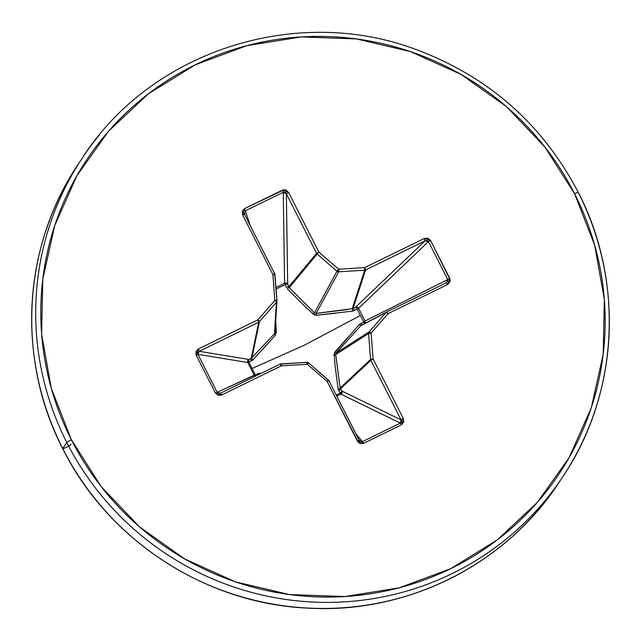 <?xml version="1.0" encoding="UTF-8"?>
<svg xmlns="http://www.w3.org/2000/svg" width="641" height="641" viewBox="0 0 641 641"><rect width="100%" height="100%" fill="white"/><g stroke="black" fill="none" stroke-linecap="round" stroke-linejoin="round"><path stroke-width="0.96" d="M328.408 380.081L308.569 362.894A2.324 2.316 48.4 0 0 306.927 362.325L279.973 364.152L281.231 365.883L280.854 363.92L281.231 365.883L279.973 364.152L220.52 393.221L221.778 394.96L281.231 365.883L307.287 364.288L327.134 381.475L358.479 442.514L360.05 443.492L363.527 443.364L401.49 424.799L403.694 422.155L403.301 418.517L373.102 359L371.091 333.088L388.085 313.633L447.538 284.556L450.006 281.896L450.278 280.141L430.536 240.431L427.835 238.204L424.19 238.532L364.737 267.609L338.68 269.204L318.833 252.017L288.634 192.492L285.918 190L284.147 189.704L244.469 208.694L242.274 211.338L242.667 214.975L272.858 274.492L274.877 300.405L257.882 319.859L198.43 348.936L195.962 351.597L196.146 355.05L215.432 393.061L218.124 395.289L221.778 394.96L220.52 393.221L217.195 392.348L255.318 374.897L254.237 375.257L247.771 362.518L197.909 354.337L217.195 392.348L254.205 375.201A2.324 2.26 -114.9 0 0 255.278 376.227L255.158 376.171M261.408 373.23L257.762 373.711L255.318 374.897L248.804 362.045A2.324 1.122 67.9 0 1 248.7 359.425L248.804 362.045L247.738 362.461L247.642 360.755L248.7 359.425L251.224 358.399L258.708 322.239L199.255 351.316L248.7 359.425A2.324 2.227 -80.7 0 0 247.771 362.518L197.909 354.337L197.853 352.614L199.255 351.316L248.7 359.425L251.224 358.399L274.46 333.777L276.415 302.248L259.421 321.702L251.897 357.999L259.421 321.702A2.324 2.268 -168.3 0 1 258.708 322.239L251.224 358.399L274.46 333.777L275.005 332.118L276.367 331.982L275.702 321.285L276.367 331.982L275.005 332.118M386.707 311.959L360.691 325.828L386.122 312.439L369.128 331.894A2.324 0.425 41.1 0 1 371.091 333.088L369.128 331.894L368.575 333.552L371.091 333.088L368.575 333.552A2.324 2.268 -122.6 0 1 369.128 331.894L336.237 352.919L369.128 331.894L386.122 312.439L360.691 325.828L336.237 352.919L335.684 354.569L368.575 333.552L370.594 359.457L373.102 359L370.594 359.457L370.835 360.322L373.102 359L370.835 360.322A2.324 2.252 -133.1 0 1 370.594 359.457L368.575 333.552L335.684 354.569L340.171 387.981L370.594 359.457L340.171 387.981L340.531 388.734L370.835 360.322L401.034 419.847L403.301 418.517L401.034 419.847L400.377 423.108L340.876 394.143A2.324 2.155 116 0 0 342.03 391.122L401.034 419.847L370.835 360.322L340.531 388.734L342.03 391.122L401.034 419.847L401.434 421.762L400.377 423.108L362.413 441.673L355.835 433.725L362.413 441.673L400.377 423.108L401.49 424.799L403.301 418.517L373.102 359L371.091 333.088L388.085 313.633L447.538 284.556L449.822 278.442L430.536 240.431L424.19 238.532L364.737 267.609L338.68 269.204L318.833 252.017L288.634 192.492L282.441 190.129L283.266 192.26L284.588 283.194L285.149 284.556L284.588 283.194L275.942 287.505L284.588 283.194A2.324 1.995 179.2 0 1 284.644 283.17L286.279 287.344L285.149 284.556L276.063 289.075L285.149 284.556A2.324 0.569 158 0 1 287.681 283.987L285.149 284.556L284.644 283.17L286.351 283.058L287.681 283.987L288.803 286.783L316.566 253.339L286.367 193.822L287.681 283.987A2.324 1.995 -0.8 0 0 284.588 283.194L283.266 192.26L245.295 210.825L250.415 225.936L245.295 210.825L283.266 192.26L285.005 192.26L285.79 192.885L286.367 193.822L287.681 283.987L289.251 287.625L314.499 312.808L336.966 271.247L317.119 254.052L289.251 287.625L317.119 254.052A2.324 2.244 -140.3 0 1 316.566 253.339L288.803 286.783L289.251 287.625L314.499 312.808L316.173 313.377L347.021 309.667M287.288 288.891A2.324 0.633 135.7 0 1 289.251 287.625A2.324 0.633 -44.3 0 0 287.288 288.891L306.366 307.816L314.595 315.019L316.438 315.236L352.766 311.133L357.205 309.026L360.386 315.508L304.002 345.371L252.105 368.463L304.002 345.371L360.386 315.508L363.727 321.878L359.481 324.37L334.129 353.52L334.866 363.984L338.119 389.079L340.211 393.093L336.188 395.008L340.211 393.093L338.119 389.079A2.324 1.01 171.7 0 0 340.171 387.981A2.324 1.01 -8.3 0 1 338.119 389.079M99.555 134.77A288.29 283.45 33.5 0 0 66.784 442.506A4.647 0.425 -26.9 0 1 71.383 439.782A283.642 278.875 -146.5 0 1 195.184 64.845A283.642 278.875 -146.5 0 1 574.584 193.71A4.647 0.425 -26.9 0 1 578.262 192.308A4.647 0.425 -26.9 0 1 578.238 192.396A288.29 283.45 -146.5 0 1 545.475 500.132A288.29 283.45 -146.5 0 1 66.784 442.506A288.29 283.45 -146.5 0 1 99.555 134.77M80.245 161.187A288.29 283.45 33.5 0 0 62.762 448.58L66.784 442.506L62.762 448.58A288.29 283.45 -146.5 0 1 44.974 233.508M62.818 448.7A4.647 0.425 -26.9 0 1 62.738 448.668A4.647 0.425 -26.9 0 1 62.762 448.58A4.647 0.425 153.1 0 0 62.738 448.668A4.647 0.425 153.1 0 0 67.882 446.521A4.647 0.425 153.1 0 0 70.638 444.477M541.445 506.206A288.29 283.45 -146.5 0 1 62.762 448.58A288.29 283.45 33.5 0 0 541.445 506.206M578.238 192.396A4.647 0.425 153.1 0 0 578.262 192.308A4.647 0.425 153.1 0 0 574.584 193.71A283.642 278.875 -146.5 0 1 450.775 568.647A283.642 278.875 -146.5 0 1 71.383 439.782A4.647 0.425 153.1 0 0 66.784 442.506A288.29 283.45 33.5 0 0 545.475 500.132M574.584 193.71L594.68 245.215L604.335 299.475L603.181 354.393L591.258 407.868L569.024 457.834L537.334 502.384L497.408 539.802L450.775 568.647L399.239 587.805L344.77 596.555L289.46 594.552L235.439 581.868L184.784 558.992L139.442 526.814L101.15 486.559L71.383 439.782L51.288 388.278L41.625 334.017L42.787 279.099L54.709 225.624L76.944 175.658L108.633 131.109L148.56 93.69L195.184 64.845L246.729 45.687L301.198 36.938L356.508 38.941L410.528 51.625L461.183 74.5L506.526 106.678L544.818 146.933L574.584 193.71M252.706 360.066A2.324 1.098 43.4 0 1 251.897 357.999A2.324 1.098 -136.6 0 0 252.706 360.066L248.804 362.045L252.706 360.066L275.245 335.379L276.367 331.982L275.245 335.379A2.324 0.785 42.2 0 1 274.46 333.777L274.516 333.713M335.668 354.217L339.482 383.286M364.713 323.545A2.324 1.979 63.4 0 0 365.017 321.013L447.771 279.588L428.484 241.577L358.583 308.321L365.017 321.013L447.771 279.588L447.795 281.351M355.707 307.095L425.015 240.912L365.562 269.989L353.055 308.601L355.707 307.095L425.015 240.912L427.082 240.519L428.484 241.577L358.583 308.321A2.324 1.947 46.3 0 0 355.707 307.095A2.324 0.425 -119.6 0 1 357.205 309.026L352.766 311.133A2.324 0.441 82.4 0 0 352.141 308.978L364.697 270.214L338.648 271.816L316.173 313.377L338.648 271.816A2.324 2.235 -151.6 0 1 336.966 271.247L314.499 312.808L316.173 313.377L353.055 308.601L365.562 269.989A2.324 2.252 -162 0 1 364.697 270.214L352.141 308.978L353.055 308.601A2.324 0.425 -119.6 0 1 354.553 310.532A2.324 0.425 60.4 0 0 353.055 308.601L355.707 307.095L357.293 307.159L358.583 308.321L357.205 309.026L355.707 307.095M340.171 387.981L342.03 391.122L342.022 392.837L340.876 394.143L336.749 396.098L340.876 394.143L340.211 393.093L342.03 391.122A2.324 0.97 -32.2 0 1 340.211 393.093L340.876 394.143L400.377 423.108L401.49 424.799L363.527 443.364L362.413 441.673L363.527 443.364L357.333 441L359.168 440.303L357.333 441L327.134 381.475L328.969 380.778L327.134 381.475L328.424 380.073L327.134 381.475L307.287 364.288L308.569 362.886L307.287 364.288L306.911 362.317L307.287 364.288L281.231 365.883L221.778 394.96L215.432 393.061L217.195 392.348L215.432 393.061L196.146 355.05L197.909 354.337L196.146 355.05L198.43 348.936L199.255 351.316L198.43 348.936L257.882 319.859L258.708 322.239L257.882 319.859A2.324 0.425 41.1 0 1 259.421 321.702A2.324 0.425 -138.9 0 0 257.882 319.859L274.877 300.405A2.324 0.425 41.1 0 1 276.415 302.248L274.46 333.777A2.324 0.785 -137.8 0 0 275.245 335.379L263.042 348.888M359.809 441.152L359.168 440.319L359.809 441.152M274.685 273.787L244.501 214.294L242.667 214.975L244.469 208.694L245.295 210.825L244.469 208.694L282.441 190.129L283.266 192.26L286.367 193.822L288.634 192.492L286.367 193.822L316.566 253.339L318.833 252.017L316.566 253.339L317.119 254.052L318.833 252.017L317.119 254.052L336.966 271.247L338.68 269.204L336.966 271.247L338.648 271.816L338.68 269.204L338.648 271.816L364.697 270.214L364.737 267.609L364.697 270.214L365.562 269.989L364.737 267.609L365.562 269.989L425.015 240.912L424.19 238.532L425.015 240.912L428.484 241.577L430.536 240.431L428.484 241.577L447.771 279.588L449.822 278.442L447.771 279.588L446.28 282.825L447.538 284.556L446.28 282.825L386.844 311.887L388.085 313.633L386.827 311.895L386.122 312.439L388.085 313.633A2.324 0.425 -138.9 0 0 386.122 312.439A2.324 2.292 -117.8 0 1 386.787 311.919M361.5 325.235A2.324 0.441 63.8 0 0 360.995 323.224A2.324 0.441 -116.2 0 1 361.5 325.235L386.763 311.935M275.005 332.455L276.96 300.901A2.324 2.284 -176.4 0 1 276.415 302.248A2.324 2.284 3.6 0 0 276.96 300.589L274.941 274.677L272.858 274.492L242.667 214.975L244.501 214.278L244.181 213.237M336.012 313.201L316.438 315.236L316.173 313.377L316.438 315.236L313 314.066L314.499 312.808L312.84 313.922M352.141 308.978A2.324 0.441 -97.6 0 1 352.766 311.133M360.386 315.508L357.205 309.026L358.583 308.321L365.017 321.013L363.727 321.878L360.386 315.508M286.279 287.344A2.324 0.569 158 0 1 288.803 286.783A2.324 0.569 -22 0 0 286.279 287.344M364.232 323.897L363.727 321.878L365.017 321.013L365.178 322.703L364.232 323.897M359.481 324.37L360.691 325.828L359.481 324.37L363.727 321.878A2.324 0.441 -116.2 0 1 364.296 323.761M360.691 325.828L336.237 352.919L335.051 351.909L348.151 337.046M333.945 355.531L333.929 355.314A2.324 0.697 173.6 0 0 335.684 354.569A2.324 0.697 -6.4 0 1 333.929 355.314L335.051 351.909L336.196 352.951M340.531 388.734A2.324 0.97 -32.2 0 1 338.712 390.698A2.324 0.97 147.8 0 0 340.531 388.734M251.32 361.019A2.324 1.122 67.9 0 1 251.224 358.399A2.324 1.122 -112.1 0 0 251.32 361.019M248.804 362.045L247.771 362.518A2.324 2.227 99.3 0 1 247.738 362.461L248.804 362.045L255.318 374.897L254.205 375.201L247.771 362.518L248.804 362.045M254.237 375.257L255.318 374.897A2.324 1.13 -115.9 0 0 256.063 375.842A2.324 1.13 64.1 0 1 255.318 374.897L257.762 373.711A2.324 1.13 -115.9 0 0 258.491 374.656A2.324 1.13 64.1 0 1 257.762 373.711L259.421 373.302A2.324 0.953 -92.4 0 0 259.637 374.096A2.324 0.953 87.6 0 1 259.421 373.302M362.413 441.673L359.168 440.319L359.529 440.848M359.553 440.88L328.977 380.794L308.569 362.886L306.911 362.317M328.961 380.77A2.324 2.316 17.5 0 0 328.416 380.081M306.895 362.325L280.87 363.92M280.838 363.928A2.324 2.3 61.8 0 0 279.989 364.144M279.973 364.152L220.536 393.213M217.195 392.348L197.909 354.337L199.255 351.316L258.708 322.239A2.324 2.268 11.7 0 0 259.421 321.702L276.415 302.248A2.324 0.425 -138.9 0 0 274.877 300.405L276.96 300.581L274.877 300.405L272.858 274.492L274.941 274.668A2.324 2.308 6.8 0 0 274.701 273.811M276.96 300.909L274.701 273.795L272.858 274.492L274.701 273.795L244.501 214.278L245.295 210.825M578.262 192.316C542.27 123.681 487.697 75.894 414.527 48.956C294.499 4.487 150.082 51.913 82.24 158.135L78.21 164.208C22.395 246.681 16.434 359.481 62.738 448.668C107.856 539.794 204.992 603.429 306.959 608.077C406.049 614.415 505.332 565.017 558.76 482.849L562.79 476.768C618.613 394.287 624.558 281.479 578.262 192.316M359.168 440.303L328.977 380.778M386.827 311.895L446.304 282.809M244.501 214.278L244.333 213.87"/></g></svg>
